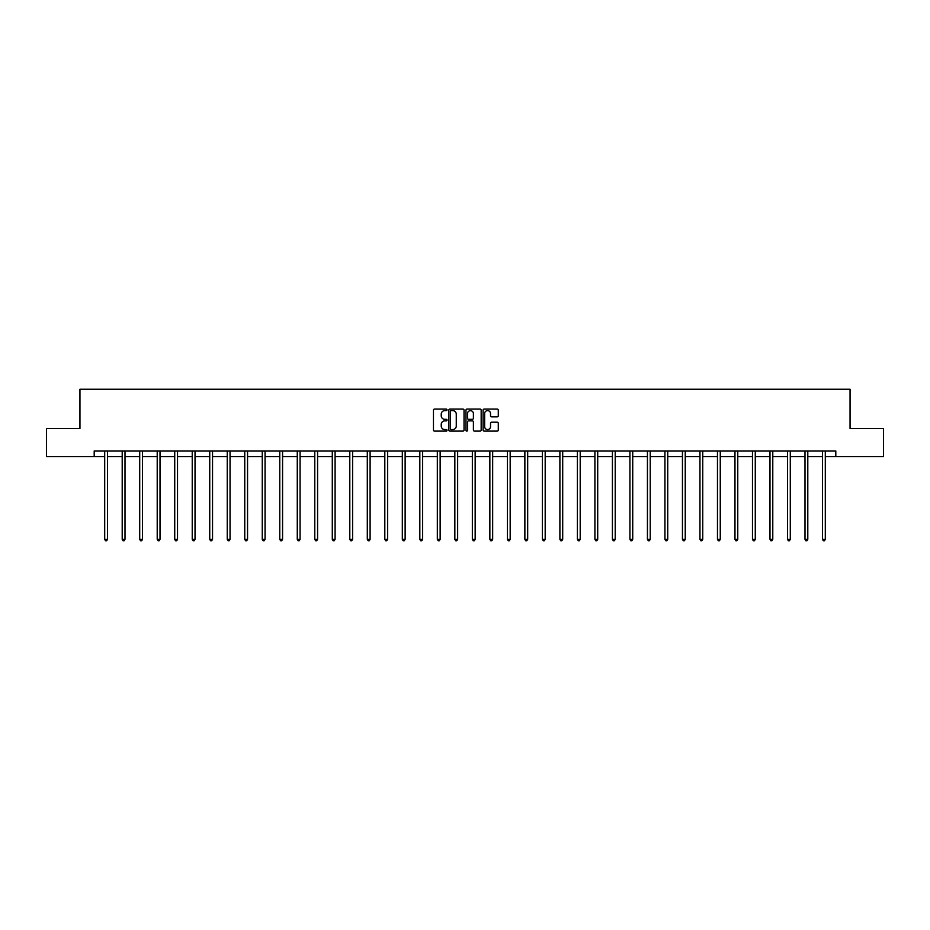 <?xml version="1.0" encoding="UTF-8"?>
<svg xmlns="http://www.w3.org/2000/svg" width="930" height="930" viewBox="0 0 930 930"><rect width="100%" height="100%" fill="white"/><g stroke="black" fill="none" stroke-linecap="round" stroke-linejoin="round"><path stroke-width="1.4" d="M447.039 409.851A0.767 0.767 0 0 0 446.272 409.084L434.566 409.084A1.104 1.104 0 0 0 433.461 410.188L433.461 430.009A1.104 1.104 0 0 0 434.566 431.113L446.272 431.113A0.767 0.767 0 0 0 447.039 430.346A0.767 0.767 0 0 0 446.272 429.567L444.761 429.567A3.522 3.522 0 0 1 441.239 426.045L441.239 424.394A3.522 3.522 0 0 1 444.761 420.872L446.272 420.872A0.767 0.767 0 0 0 447.039 420.093A0.767 0.767 0 0 0 446.272 419.325L444.761 419.325A3.522 3.522 0 0 1 441.239 415.803L441.239 414.152A3.522 3.522 0 0 1 444.761 410.618L446.272 410.618A0.767 0.767 0 0 0 447.039 409.851M497.19 416.849A1.104 1.104 0 0 0 498.294 415.745L498.294 410.188A1.104 1.104 0 0 0 497.19 409.084L484.193 409.084A1.104 1.104 0 0 0 483.089 410.188L483.089 430.009A1.104 1.104 0 0 0 484.193 431.113L497.19 431.113A1.104 1.104 0 0 0 498.294 430.009L498.294 423.29A1.104 1.104 0 0 0 497.19 422.185L491.633 422.185A1.104 1.104 0 0 0 490.529 423.29L490.529 426.626A2.941 2.941 0 0 1 487.587 429.567A2.941 2.941 0 0 1 484.635 426.626L484.635 413.571A2.941 2.941 0 0 1 487.587 410.618A2.941 2.941 0 0 1 490.529 413.571L490.529 415.745A1.104 1.104 0 0 0 491.633 416.849L497.19 416.849M94.197 456.572L46.5 456.572L46.5 428.509L79.945 428.509L79.945 389.24L850.055 389.24L850.055 428.509L883.5 428.509L883.5 456.572L835.803 456.572L835.803 450.957L94.197 450.957L94.197 456.572L104.695 456.572M464.035 410.188A1.104 1.104 0 0 0 462.931 409.084L449.934 409.084A1.104 1.104 0 0 0 448.83 410.188L448.83 430.009A1.104 1.104 0 0 0 449.934 431.113L462.931 431.113A1.104 1.104 0 0 0 464.035 430.009L464.035 410.188M467.069 409.084L480.066 409.084A1.104 1.104 0 0 1 481.17 410.188L481.17 430.009A1.104 1.104 0 0 1 480.066 431.113L474.498 431.113A1.104 1.104 0 0 1 473.405 430.009L473.405 421.976A1.104 1.104 0 0 0 472.3 420.872L468.604 420.872A1.104 1.104 0 0 0 467.511 421.976L467.511 430.346A0.767 0.767 0 0 1 466.732 431.113A0.767 0.767 0 0 1 465.965 430.346L465.965 410.188A1.104 1.104 0 0 1 467.069 409.084M107.496 456.572L122.202 456.572M125.004 456.572L139.709 456.572M142.511 456.572L157.217 456.572M160.018 456.572L174.724 456.572M177.525 456.572L192.231 456.572M195.033 456.572L209.738 456.572M212.54 456.572L227.245 456.572M230.047 456.572L244.753 456.572M247.554 456.572L262.26 456.572M265.062 456.572L279.767 456.572M282.569 456.572L297.275 456.572M300.076 456.572L314.782 456.572M317.583 456.572L332.289 456.572M335.091 456.572L349.796 456.572M352.598 456.572L367.303 456.572M370.105 456.572L384.811 456.572M387.624 456.572L402.318 456.572M405.131 456.572L419.825 456.572M422.639 456.572L437.333 456.572M440.146 456.572L454.84 456.572M457.653 456.572L472.347 456.572M475.16 456.572L489.854 456.572M492.668 456.572L507.362 456.572M510.175 456.572L524.869 456.572M527.682 456.572L542.376 456.572M545.189 456.572L559.895 456.572M562.697 456.572L577.402 456.572M580.204 456.572L594.909 456.572M597.711 456.572L612.417 456.572M615.218 456.572L629.924 456.572M632.726 456.572L647.431 456.572M650.233 456.572L664.938 456.572M667.74 456.572L682.446 456.572M685.247 456.572L699.953 456.572M702.755 456.572L717.46 456.572M720.262 456.572L734.967 456.572M737.769 456.572L752.475 456.572M755.276 456.572L769.982 456.572M772.784 456.572L787.489 456.572M790.291 456.572L804.996 456.572M807.798 456.572L822.504 456.572M825.305 456.572L835.803 456.572M451.143 410.618A0.767 0.767 0 0 0 450.376 411.397L450.376 428.8A0.767 0.767 0 0 0 451.143 429.567L452.747 429.567A3.522 3.522 0 0 0 456.27 426.045L456.27 414.152A3.522 3.522 0 0 0 452.747 410.618L451.143 410.618M473.405 413.629A2.941 2.941 0 0 0 470.452 410.676A2.941 2.941 0 0 0 467.511 413.629L467.511 418.221A1.104 1.104 0 0 0 468.604 419.325L472.3 419.325A1.104 1.104 0 0 0 473.405 418.221L473.405 413.629M107.648 450.957L107.578 451.12A1.128 1.128 0 0 0 107.496 451.538L107.496 539.307L104.695 539.307L104.695 451.538A1.128 1.128 0 0 0 104.613 451.12L104.544 450.957M107.496 539.307L106.659 540.76L105.532 540.76L104.695 539.307M125.155 450.957L125.085 451.12A1.128 1.128 0 0 0 125.004 451.538L125.004 539.307L122.202 539.307L122.202 451.538A1.128 1.128 0 0 0 122.121 451.12L122.051 450.957M125.004 539.307L124.167 540.76L123.039 540.76L122.202 539.307M142.662 450.957L142.592 451.12A1.128 1.128 0 0 0 142.511 451.538L142.511 539.307L139.709 539.307L139.709 451.538A1.128 1.128 0 0 0 139.628 451.12L139.558 450.957M142.511 539.307L141.674 540.76L140.546 540.76L139.709 539.307M160.169 450.957L160.1 451.12A1.128 1.128 0 0 0 160.018 451.538L160.018 539.307L157.217 539.307L157.217 451.538A1.128 1.128 0 0 0 157.135 451.12L157.065 450.957M160.018 539.307L159.181 540.76L158.054 540.76L157.217 539.307M177.677 450.957L177.607 451.12A1.128 1.128 0 0 0 177.525 451.538L177.525 539.307L174.724 539.307L174.724 451.538A1.128 1.128 0 0 0 174.642 451.12L174.573 450.957M177.525 539.307L176.688 540.76L175.561 540.76L174.724 539.307M195.184 450.957L195.114 451.12A1.128 1.128 0 0 0 195.033 451.538L195.033 539.307L192.231 539.307L192.231 451.538A1.128 1.128 0 0 0 192.15 451.12L192.08 450.957M195.033 539.307L194.196 540.76L193.068 540.76L192.231 539.307M212.691 450.957L212.621 451.12A1.128 1.128 0 0 0 212.54 451.538L212.54 539.307L209.738 539.307L209.738 451.538A1.128 1.128 0 0 0 209.657 451.12L209.587 450.957M212.54 539.307L211.703 540.76L210.575 540.76L209.738 539.307M230.198 450.957L230.129 451.12A1.128 1.128 0 0 0 230.047 451.538L230.047 539.307L227.245 539.307L227.245 451.538A1.128 1.128 0 0 0 227.164 451.12L227.094 450.957M230.047 539.307L229.21 540.76L228.083 540.76L227.245 539.307M247.706 450.957L247.636 451.12A1.128 1.128 0 0 0 247.554 451.538L247.554 539.307L244.753 539.307L244.753 451.538A1.128 1.128 0 0 0 244.671 451.12L244.602 450.957M247.554 539.307L246.717 540.76L245.59 540.76L244.753 539.307M265.213 450.957L265.143 451.12A1.128 1.128 0 0 0 265.062 451.538L265.062 539.307L262.26 539.307L262.26 451.538A1.128 1.128 0 0 0 262.179 451.12L262.109 450.957M265.062 539.307L264.225 540.76L263.097 540.76L262.26 539.307M282.72 450.957L282.65 451.12A1.128 1.128 0 0 0 282.569 451.538L282.569 539.307L279.767 539.307L279.767 451.538A1.128 1.128 0 0 0 279.686 451.12L279.616 450.957M282.569 539.307L281.732 540.76L280.604 540.76L279.767 539.307M300.227 450.957L300.158 451.12A1.128 1.128 0 0 0 300.076 451.538L300.076 539.307L297.275 539.307L297.275 451.538A1.128 1.128 0 0 0 297.193 451.12L297.123 450.957M300.076 539.307L299.239 540.76L298.112 540.76L297.275 539.307M317.735 450.957L317.665 451.12A1.128 1.128 0 0 0 317.583 451.538L317.583 539.307L314.782 539.307L314.782 451.538A1.128 1.128 0 0 0 314.7 451.12L314.631 450.957M317.583 539.307L316.746 540.76L315.619 540.76L314.782 539.307M335.242 450.957L335.172 451.12A1.128 1.128 0 0 0 335.091 451.538L335.091 539.307L332.289 539.307L332.289 451.538A1.128 1.128 0 0 0 332.208 451.12L332.138 450.957M335.091 539.307L334.254 540.76L333.126 540.76L332.289 539.307M352.749 450.957L352.679 451.12A1.128 1.128 0 0 0 352.598 451.538L352.598 539.307L349.796 539.307L349.796 451.538A1.128 1.128 0 0 0 349.715 451.12L349.645 450.957M352.598 539.307L351.761 540.76L350.645 540.76L349.796 539.307M370.256 450.957L370.187 451.12A1.128 1.128 0 0 0 370.105 451.538L370.105 539.307L367.303 539.307L367.303 451.538A1.128 1.128 0 0 0 367.222 451.12L367.152 450.957M370.105 539.307L369.268 540.76L368.152 540.76L367.303 539.307M387.764 450.957L387.705 451.12A1.128 1.128 0 0 0 387.624 451.538L387.624 539.307L384.811 539.307L384.811 451.538A1.128 1.128 0 0 0 384.729 451.12L384.66 450.957M387.624 539.307L386.775 540.76L385.659 540.76L384.811 539.307M405.271 450.957L405.213 451.12A1.128 1.128 0 0 0 405.131 451.538L405.131 539.307L402.318 539.307L402.318 451.538A1.128 1.128 0 0 0 402.237 451.12L402.178 450.957M405.131 539.307L404.283 540.76L403.167 540.76L402.318 539.307M422.778 450.957L422.72 451.12A1.128 1.128 0 0 0 422.639 451.538L422.639 539.307L419.825 539.307L419.825 451.538A1.128 1.128 0 0 0 419.744 451.12L419.686 450.957M422.639 539.307L421.79 540.76L420.674 540.76L419.825 539.307M440.285 450.957L440.227 451.12A1.128 1.128 0 0 0 440.146 451.538L440.146 539.307L437.333 539.307L437.333 451.538A1.128 1.128 0 0 0 437.251 451.12L437.193 450.957M440.146 539.307L439.297 540.76L438.181 540.76L437.333 539.307M457.793 450.957L457.734 451.12A1.128 1.128 0 0 0 457.653 451.538L457.653 539.307L454.84 539.307L454.84 451.538A1.128 1.128 0 0 0 454.758 451.12L454.7 450.957M457.653 539.307L456.804 540.76L455.688 540.76L454.84 539.307M475.3 450.957L475.242 451.12A1.128 1.128 0 0 0 475.16 451.538L475.16 539.307L472.347 539.307L472.347 451.538A1.128 1.128 0 0 0 472.266 451.12L472.208 450.957M475.16 539.307L474.312 540.76L473.196 540.76L472.347 539.307M492.807 450.957L492.749 451.12A1.128 1.128 0 0 0 492.668 451.538L492.668 539.307L489.854 539.307L489.854 451.538A1.128 1.128 0 0 0 489.773 451.12L489.715 450.957M492.668 539.307L491.819 540.76L490.703 540.76L489.854 539.307M510.314 450.957L510.256 451.12A1.128 1.128 0 0 0 510.175 451.538L510.175 539.307L507.362 539.307L507.362 451.538A1.128 1.128 0 0 0 507.28 451.12L507.222 450.957M510.175 539.307L509.326 540.76L508.21 540.76L507.362 539.307M527.822 450.957L527.763 451.12A1.128 1.128 0 0 0 527.682 451.538L527.682 539.307L524.869 539.307L524.869 451.538A1.128 1.128 0 0 0 524.787 451.12L524.729 450.957M527.682 539.307L526.833 540.76L525.717 540.76L524.869 539.307M545.34 450.957L545.271 451.12A1.128 1.128 0 0 0 545.189 451.538L545.189 539.307L542.376 539.307L542.376 451.538A1.128 1.128 0 0 0 542.295 451.12L542.237 450.957M545.189 539.307L544.341 540.76L543.225 540.76L542.376 539.307M562.848 450.957L562.778 451.12A1.128 1.128 0 0 0 562.697 451.538L562.697 539.307L559.895 539.307L559.895 451.538A1.128 1.128 0 0 0 559.814 451.12L559.744 450.957M562.697 539.307L561.848 540.76L560.732 540.76L559.895 539.307M580.355 450.957L580.285 451.12A1.128 1.128 0 0 0 580.204 451.538L580.204 539.307L577.402 539.307L577.402 451.538A1.128 1.128 0 0 0 577.321 451.12L577.251 450.957M580.204 539.307L579.355 540.76L578.239 540.76L577.402 539.307M597.862 450.957L597.792 451.12A1.128 1.128 0 0 0 597.711 451.538L597.711 539.307L594.909 539.307L594.909 451.538A1.128 1.128 0 0 0 594.828 451.12L594.758 450.957M597.711 539.307L596.874 540.76L595.746 540.76L594.909 539.307M615.369 450.957L615.3 451.12A1.128 1.128 0 0 0 615.218 451.538L615.218 539.307L612.417 539.307L612.417 451.538A1.128 1.128 0 0 0 612.335 451.12L612.265 450.957M615.218 539.307L614.381 540.76L613.254 540.76L612.417 539.307M632.877 450.957L632.807 451.12A1.128 1.128 0 0 0 632.726 451.538L632.726 539.307L629.924 539.307L629.924 451.538A1.128 1.128 0 0 0 629.842 451.12L629.773 450.957M632.726 539.307L631.889 540.76L630.761 540.76L629.924 539.307M650.384 450.957L650.314 451.12A1.128 1.128 0 0 0 650.233 451.538L650.233 539.307L647.431 539.307L647.431 451.538A1.128 1.128 0 0 0 647.35 451.12L647.28 450.957M650.233 539.307L649.396 540.76L648.268 540.76L647.431 539.307M667.891 450.957L667.821 451.12A1.128 1.128 0 0 0 667.74 451.538L667.74 539.307L664.938 539.307L664.938 451.538A1.128 1.128 0 0 0 664.857 451.12L664.787 450.957M667.74 539.307L666.903 540.76L665.775 540.76L664.938 539.307M685.398 450.957L685.329 451.12A1.128 1.128 0 0 0 685.247 451.538L685.247 539.307L682.446 539.307L682.446 451.538A1.128 1.128 0 0 0 682.364 451.12L682.294 450.957M685.247 539.307L684.41 540.76L683.283 540.76L682.446 539.307M702.906 450.957L702.836 451.12A1.128 1.128 0 0 0 702.755 451.538L702.755 539.307L699.953 539.307L699.953 451.538A1.128 1.128 0 0 0 699.871 451.12L699.802 450.957M702.755 539.307L701.918 540.76L700.79 540.76L699.953 539.307M720.413 450.957L720.343 451.12A1.128 1.128 0 0 0 720.262 451.538L720.262 539.307L717.46 539.307L717.46 451.538A1.128 1.128 0 0 0 717.379 451.12L717.309 450.957M720.262 539.307L719.425 540.76L718.297 540.76L717.46 539.307M737.92 450.957L737.85 451.12A1.128 1.128 0 0 0 737.769 451.538L737.769 539.307L734.967 539.307L734.967 451.538A1.128 1.128 0 0 0 734.886 451.12L734.816 450.957M737.769 539.307L736.932 540.76L735.804 540.76L734.967 539.307M755.427 450.957L755.358 451.12A1.128 1.128 0 0 0 755.276 451.538L755.276 539.307L752.475 539.307L752.475 451.538A1.128 1.128 0 0 0 752.393 451.12L752.323 450.957M755.276 539.307L754.439 540.76L753.312 540.76L752.475 539.307M772.935 450.957L772.865 451.12A1.128 1.128 0 0 0 772.784 451.538L772.784 539.307L769.982 539.307L769.982 451.538A1.128 1.128 0 0 0 769.901 451.12L769.831 450.957M772.784 539.307L771.947 540.76L770.819 540.76L769.982 539.307M790.442 450.957L790.372 451.12A1.128 1.128 0 0 0 790.291 451.538L790.291 539.307L787.489 539.307L787.489 451.538A1.128 1.128 0 0 0 787.408 451.12L787.338 450.957M790.291 539.307L789.454 540.76L788.326 540.76L787.489 539.307M807.949 450.957L807.879 451.12A1.128 1.128 0 0 0 807.798 451.538L807.798 539.307L804.996 539.307L804.996 451.538A1.128 1.128 0 0 0 804.915 451.12L804.845 450.957M807.798 539.307L806.961 540.76L805.833 540.76L804.996 539.307M825.456 450.957L825.387 451.12A1.128 1.128 0 0 0 825.305 451.538L825.305 539.307L822.504 539.307L822.504 451.538A1.128 1.128 0 0 0 822.422 451.12L822.353 450.957M825.305 539.307L824.468 540.76L823.341 540.76L822.504 539.307"/></g></svg>

